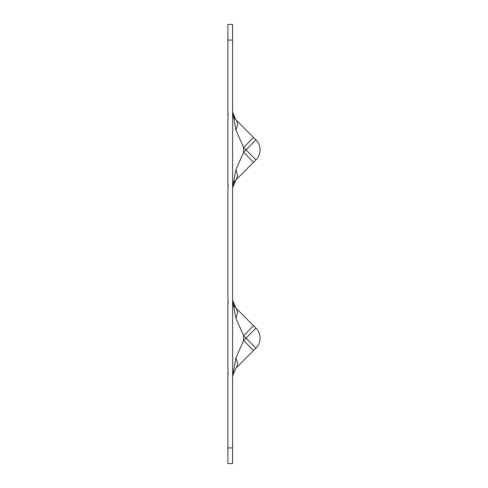 <?xml version="1.0" encoding="UTF-8"?>
<svg xmlns="http://www.w3.org/2000/svg" width="488" height="488" viewBox="0 0 488 488"><rect width="100%" height="100%" fill="white"/><g stroke="black" fill="none" stroke-linecap="round" stroke-linejoin="round"><path stroke-width="0.73" d="M232.617 375.723A10.98 10.98 0 0 0 232.617 375.986A10.98 10.98 0 0 1 232.617 375.723A10.98 10.98 0 0 0 232.617 375.986A10.98 10.98 0 0 1 232.617 375.723A10.98 10.98 0 0 0 232.617 375.986A10.98 10.98 0 0 1 232.617 375.723A10.98 10.98 0 0 0 232.617 375.986A10.98 10.98 0 0 1 232.617 375.723A10.98 10.98 0 0 0 232.617 375.986A10.98 10.98 0 0 1 232.617 375.723A10.98 10.98 0 0 0 232.617 375.986A10.98 10.98 0 0 1 232.617 375.723A10.98 10.98 0 0 0 232.617 375.986L235.832 358.235L243.597 340.49L245.97 338.117L243.597 335.738L235.832 317.993L232.617 300.248A10.98 10.98 0 0 0 235.832 308.007L255.956 328.131A14.115 14.115 0 0 1 255.956 348.096L235.832 368.22L232.617 375.986L232.825 373.839M235.832 170.007A14.115 8.15 -135 0 1 235.832 179.993A10.98 10.98 0 0 0 232.617 187.752L235.832 179.993A10.98 10.98 0 0 0 232.617 187.752A10.98 10.98 0 0 1 235.832 179.993A10.98 10.98 0 0 0 232.617 187.752A10.98 10.98 0 0 1 235.832 179.993A10.98 10.98 0 0 0 232.617 187.752A10.98 10.98 0 0 1 235.832 179.993A10.98 10.98 0 0 0 232.617 187.752A10.98 10.98 0 0 1 235.832 179.993A10.98 10.98 0 0 0 232.617 187.752A10.98 10.98 0 0 1 235.832 179.993A10.98 10.98 0 0 0 232.617 187.752L235.832 170.007L243.597 152.262L245.97 149.883L243.597 147.51L235.832 129.765L232.617 112.014A10.98 10.98 0 0 0 235.832 119.78L255.956 139.903A14.115 14.115 0 0 1 255.956 159.869L235.832 179.993A10.98 10.98 0 0 0 232.617 187.752L232.825 185.611M232.825 302.389L232.617 300.248A10.98 10.98 0 0 0 235.832 308.007A14.115 8.15 135 0 1 235.832 317.993M232.825 114.162L232.617 112.014A10.98 10.98 0 0 0 235.832 119.78A14.115 8.15 135 0 1 235.832 129.765M232.617 300.248A10.98 10.98 0 0 0 235.832 308.007A10.98 10.98 0 0 1 232.617 300.248A10.98 10.98 0 0 0 235.832 308.007A10.98 10.98 0 0 1 232.617 300.248A10.98 10.98 0 0 0 235.832 308.007A10.98 10.98 0 0 1 232.617 300.248A10.98 10.98 0 0 0 235.832 308.007A10.98 10.98 0 0 1 232.617 300.248A10.98 10.98 0 0 0 235.832 308.007A10.98 10.98 0 0 1 232.617 300.248L235.832 308.007A10.98 10.98 0 0 1 232.617 300.248M232.617 112.014A10.98 10.98 0 0 0 235.832 119.78A10.98 10.98 0 0 1 232.617 112.014A10.98 10.98 0 0 0 235.832 119.78A10.98 10.98 0 0 1 232.617 112.014A10.98 10.98 0 0 0 235.832 119.78A10.98 10.98 0 0 1 232.617 112.014A10.98 10.98 0 0 0 235.832 119.78A10.98 10.98 0 0 1 232.617 112.014A10.98 10.98 0 0 0 235.832 119.78A10.98 10.98 0 0 1 232.617 112.014L235.832 119.78A10.98 10.98 0 0 1 232.617 112.014M232.617 40.083L227.908 40.083L227.908 24.4L232.617 24.4L232.617 463.6L227.908 463.6L227.908 447.917L232.617 447.917M227.908 40.083L227.908 447.917M235.832 368.22A14.115 8.15 -135 0 0 235.832 358.235M253.577 350.475L243.597 340.49L243.597 335.738L253.577 325.758M255.956 348.096L245.97 338.117L255.956 328.131A14.115 14.115 0 0 1 255.956 348.096M255.956 139.903L245.97 149.883L255.956 159.869A14.115 14.115 0 0 0 255.956 139.903M253.577 137.524L243.597 147.51L243.597 152.262L253.577 162.242M228.213 303.304L227.908 300.248M227.908 375.986L228.213 372.923M228.213 115.076L227.908 112.014M227.908 187.752L228.213 184.696"/></g></svg>
